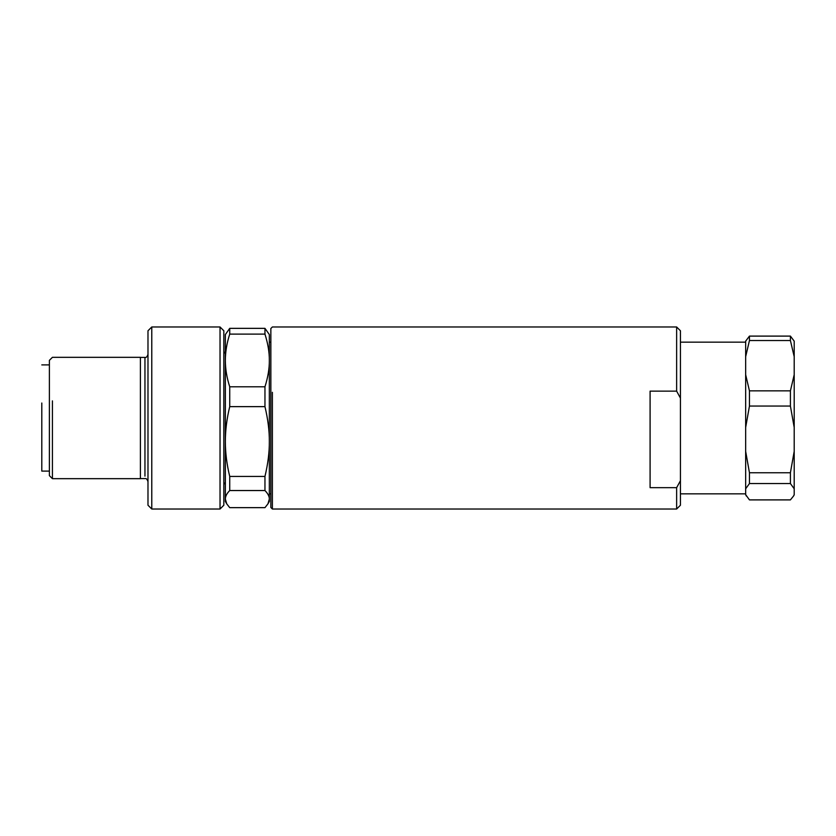 <?xml version="1.0" encoding="UTF-8"?>
<svg xmlns="http://www.w3.org/2000/svg" width="836" height="836" viewBox="0 0 836 836"><rect width="100%" height="100%" fill="white"/><g stroke="black" fill="none" stroke-linecap="round" stroke-linejoin="round"><path stroke-width="1.25" d="M223.829 442.61L223.829 505.226L220.035 509.019L220.035 326.98L223.829 330.774L223.829 442.61M151.776 509.019L147.982 505.226L147.982 330.774L151.776 326.98L151.776 509.019L220.035 509.019M52.417 478.673L49.387 475.642L49.387 360.358L52.417 357.327L140.396 357.327L140.396 478.673L52.417 478.673L52.417 400.883M794.2 427.447L794.2 494.86L793.521 496.041L790.407 499.897L749.453 499.897L745.66 494.651L745.66 488.788L749.453 483.542L790.407 483.542L790.407 472.748L749.453 472.748L745.66 451.356L745.66 427.447L749.453 406.056L790.407 406.056L794.2 427.447L794.2 374.706L790.407 390.851L749.453 390.851L745.66 374.706L745.66 356.669L749.453 340.524L790.407 340.524L794.2 356.669L794.2 374.706M790.407 340.524L790.407 336.103L794.2 341.14L794.2 356.669M794.2 451.356L790.407 472.748M790.407 483.542L794.2 488.788M794.2 494.651L793.521 496.041M790.407 336.103L749.453 336.103L745.66 341.14M790.407 406.056L790.407 390.851M745.66 374.706L745.66 427.447M745.66 451.356L745.66 488.788M749.453 472.748L749.453 483.542M749.453 390.851L749.453 406.056M745.66 494.651L746.339 496.041M745.66 341.349L745.66 356.669M749.453 336.103L749.453 340.524M680.431 330.774L680.431 505.226L676.637 509.019L676.637 487.67L650.094 487.67L650.094 391.133L676.637 391.133L676.637 326.98L680.431 330.774M676.637 391.133L680.431 398.082M680.431 480.721L676.637 487.67M272.379 392.314L272.379 509.019L676.637 509.019M676.637 326.98L272.379 326.98L270.854 328.496L270.854 507.504L272.379 509.019M269.338 439.402L269.338 501.433L267.948 503.847L264.96 507.651L229.733 507.651L226.744 503.847L225.354 499.092C225.375 496.281 226.838 493.428 229.733 490.533L264.96 490.533C267.959 493.627 269.422 496.479 269.338 499.092L267.948 503.847M264.96 334.118L264.96 328.349L269.338 334.567L269.338 441.544C269.422 452.161 267.959 463.792 264.96 476.436L229.733 476.436C226.838 464.628 225.375 452.997 225.354 441.544C225.375 430.091 226.838 418.46 229.733 406.641L264.96 406.641L264.96 386.786L229.733 386.786C226.838 377.872 225.375 369.094 225.354 360.452C225.375 351.81 226.838 343.032 229.733 334.118L264.96 334.118C267.959 343.659 269.422 352.437 269.338 360.452C269.422 368.467 267.959 377.245 264.96 386.786M264.96 490.533L264.96 476.436M264.96 406.641C267.959 419.285 269.422 430.916 269.338 441.544M229.733 476.436L229.733 490.533M264.96 328.349L229.733 328.349L225.354 334.567L225.354 501.433L226.744 503.847M229.733 328.349L229.733 334.118M229.733 386.786L229.733 406.641M41.8 403.015L41.8 471.096L49.387 471.096M140.396 357.4L144.952 357.4L144.952 476.144M151.776 326.98L220.035 326.98M140.396 478.6L144.952 478.6C146.143 478.182 147.157 479.195 147.982 481.64M144.952 357.4C146.143 357.818 147.157 356.805 147.982 354.36M680.431 342.154L745.66 342.154M680.431 493.846L745.66 493.846M269.338 493.846L270.854 493.846M269.338 342.154L270.854 342.154M225.354 482.466L223.829 484.368M225.354 353.534L223.829 351.632M49.387 364.904L41.8 364.904"/></g></svg>
